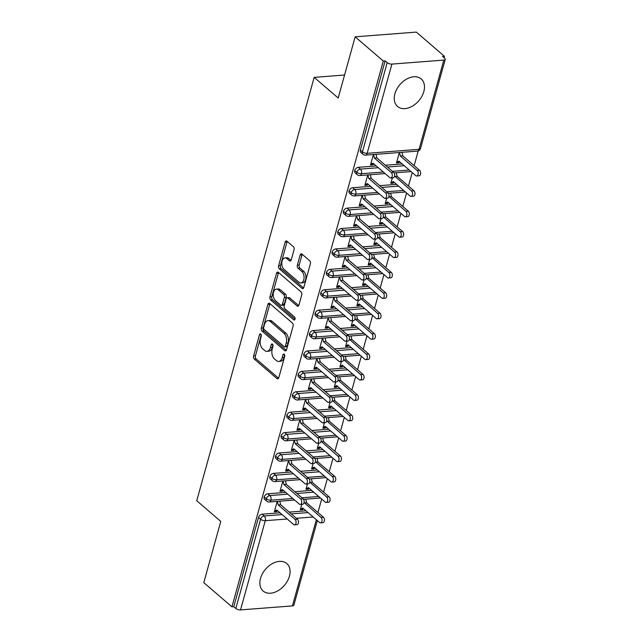 <?xml version="1.0" encoding="UTF-8"?>
<svg xmlns="http://www.w3.org/2000/svg" width="642" height="642" viewBox="0 0 642 642"><rect width="100%" height="100%" fill="white"/><g stroke="black" fill="none" stroke-linecap="round" stroke-linejoin="round"><path stroke-width="0.96" d="M260.756 334.041A1.597 0.963 -94.4 0 0 260.251 333.848A1.597 0.963 -94.4 0 0 259.488 334.683L253.59 355.965A2.279 1.372 -94.4 0 0 254.288 359.055L276.983 378.579A2.279 1.372 -94.4 0 0 277.713 378.852A2.279 1.372 -94.4 0 0 278.797 377.665L284.695 356.382A1.597 0.963 -94.4 0 0 284.205 354.224A1.597 0.963 -94.4 0 0 283.692 354.031A1.597 0.963 -94.4 0 0 282.929 354.865L282.167 357.618A7.303 4.382 -94.4 0 1 278.7 361.43A7.303 4.382 -94.4 0 1 276.357 360.555L274.471 358.926A7.303 4.382 -94.4 0 1 272.208 349.047L272.978 346.295A1.597 0.963 -94.4 0 0 272.481 344.136A1.597 0.963 -94.4 0 0 271.967 343.943A1.597 0.963 -94.4 0 0 271.213 344.778L270.442 347.531A7.303 4.382 -94.4 0 1 266.976 351.334A7.303 4.382 -94.4 0 1 264.632 350.468L262.747 348.839A7.303 4.382 -94.4 0 1 260.492 338.96L261.254 336.207A1.597 0.963 -94.4 0 0 260.756 334.041M423.824 91.589A18.137 12.415 -49.3 0 1 412.188 106.267A18.137 12.415 -49.3 0 1 397.534 106.444A18.137 12.415 -49.3 0 1 394.902 93.82A18.137 12.415 -49.3 0 1 406.538 79.135A18.137 12.415 -49.3 0 1 421.2 78.958A18.137 12.415 -49.3 0 1 423.824 91.589M289.438 576.179A18.137 12.415 -49.3 0 1 277.801 590.857A18.137 12.415 -49.3 0 1 263.148 591.033A18.137 12.415 -49.3 0 1 260.516 578.41A18.137 12.415 -49.3 0 1 272.152 563.724A18.137 12.415 -49.3 0 1 286.805 563.548A18.137 12.415 -49.3 0 1 289.438 576.179M294.052 249.754A2.279 1.372 -94.4 0 0 293.346 246.664L286.974 241.191A2.279 1.372 -94.4 0 0 286.244 240.919A2.279 1.372 -94.4 0 0 285.16 242.106L278.612 265.74A2.279 1.372 -94.4 0 0 279.31 268.829L302.005 288.362A2.279 1.372 -94.4 0 0 302.735 288.627A2.279 1.372 -94.4 0 0 303.818 287.439L310.375 263.806A2.279 1.372 -94.4 0 0 309.669 260.716L301.981 254.104A2.279 1.372 -94.4 0 0 301.25 253.831A2.279 1.372 -94.4 0 0 300.159 255.018L297.358 265.13A2.279 1.372 -94.4 0 0 298.065 268.22L301.876 271.502A6.107 3.667 -94.4 0 1 304.035 278.219A6.107 3.667 -94.4 0 1 300.857 282.945A6.107 3.667 -94.4 0 1 298.907 282.215L283.965 269.359A6.107 3.667 -94.4 0 1 281.806 262.642A6.107 3.667 -94.4 0 1 284.984 257.915A6.107 3.667 -94.4 0 1 286.942 258.646L289.43 260.788A2.279 1.372 -94.4 0 0 290.16 261.061A2.279 1.372 -94.4 0 0 291.243 259.874L294.052 249.754M231.922 606.834L383.282 61.03L355.162 36.819L338.19 98.033L314.171 77.361L196.757 500.736L220.776 521.408L203.795 582.623L231.922 606.834L233.776 606.69L235.831 608.456L260.572 519.242L258.517 517.468L233.776 606.69M269.704 303.473A2.279 1.372 -94.4 0 0 268.974 303.201A2.279 1.372 -94.4 0 0 267.891 304.396L261.334 328.022A2.279 1.372 -94.4 0 0 262.04 331.112L284.727 350.644A2.279 1.372 -94.4 0 0 285.457 350.917A2.279 1.372 -94.4 0 0 286.541 349.73L293.097 326.096A2.279 1.372 -94.4 0 0 292.391 323.006L269.704 303.473M269.969 296.885L276.525 273.251A2.279 1.372 -94.4 0 1 277.609 272.056A2.279 1.372 -94.4 0 1 278.339 272.328L301.026 291.861A2.279 1.372 -94.4 0 1 301.732 294.951L298.931 305.062A2.279 1.372 -94.4 0 1 297.848 306.258A2.279 1.372 -94.4 0 1 297.118 305.985L287.913 298.065A2.279 1.372 -94.4 0 0 287.183 297.792A2.279 1.372 -94.4 0 0 286.099 298.979L284.237 305.688A2.279 1.372 -94.4 0 0 284.944 308.778L294.517 317.02A1.597 0.963 -94.4 0 1 295.087 318.777A1.597 0.963 -94.4 0 1 294.253 320.021A1.597 0.963 -94.4 0 1 293.739 319.828L270.675 299.966A2.279 1.372 -94.4 0 1 269.969 296.885L271.823 296.74L278.379 273.107L276.525 273.251M344.569 75.01L314.171 77.361M317.341 520.574L293.875 605.173A3.491 1.445 -164.5 0 1 292.439 605.896L240.533 609.9A3.491 1.445 -164.5 0 1 235.831 608.456M383.282 61.03L385.136 60.886L387.19 62.651A3.491 1.445 15.5 0 0 391.901 64.096L443.807 60.091A3.491 1.445 15.5 0 0 445.243 59.369A3.491 1.445 15.5 0 0 444.657 58.221L442.603 56.456L444.457 56.311L444.071 57.716M355.162 36.819L416.337 32.1L444.457 56.311M418.207 150.974L414.138 165.652M412.212 172.578L408.481 186.052M406.555 192.977L402.823 206.459M400.897 213.385L397.157 226.859M395.239 233.784L391.5 247.266M389.582 254.192L385.842 267.674M383.924 274.599L380.184 288.073M378.266 294.999L374.527 308.481M372.609 315.407L368.869 328.881M366.951 335.806L363.212 349.288M361.286 356.214L357.554 369.688M355.628 376.613L351.896 390.095M349.97 397.021L346.239 410.495M344.313 417.42L340.573 430.902M338.655 437.828L334.915 451.302M332.997 458.228L329.258 471.709M327.34 478.635L323.6 492.109M321.682 499.035L317.942 512.517M301.796 504.331L300.279 509.804L302.687 509.62L302.053 509.074M276.1 511.072L276.734 511.626L274.327 511.81L277.216 501.386M276.734 511.626L277.569 510.679M302.687 509.62L303.514 508.681M385.136 60.886L360.395 150.1L362.449 151.873L387.19 62.651M391.901 64.096L367.16 153.31A3.491 1.445 15.5 0 1 362.449 151.873A3.491 2.391 -49.3 0 0 362.955 154.297L360.9 152.531A3.491 2.391 -49.3 0 1 360.395 150.1M258.517 517.468A3.491 2.391 -49.3 0 1 262.145 514.194L280.048 512.814M289.197 512.107L306.001 510.815M354.737 170.507L356.792 172.273A3.491 2.391 -49.3 0 0 357.297 174.704L355.243 172.931A3.491 2.391 -49.3 0 1 354.737 170.507A3.491 2.391 -49.3 0 1 358.34 167.329L376.244 165.949M385.385 165.243L402.197 163.951M399.364 152.523L396.475 162.94L398.883 162.755L399.709 161.816M373.411 154.521L370.522 164.946L372.93 164.761L373.756 163.814M349.079 190.907L351.134 192.68A3.491 2.391 -49.3 0 0 351.639 195.104L349.585 193.338A3.491 2.391 -49.3 0 1 349.079 190.907A3.491 2.391 -49.3 0 1 352.683 187.737L370.586 186.357M379.727 185.65L396.539 184.35M392.334 177.874L390.817 183.347L393.225 183.163L394.052 182.216M367.754 174.929L364.865 185.345L367.272 185.161L368.099 184.214M343.422 211.314L345.476 213.08A3.491 2.391 -49.3 0 0 345.982 215.511L343.927 213.738A3.491 2.391 -49.3 0 1 343.422 211.314A3.491 2.391 -49.3 0 1 347.025 208.136L364.921 206.756M374.069 206.05L390.874 204.758M386.677 198.274L385.16 203.747L387.567 203.562L388.394 202.623M362.096 195.328L359.207 205.753L361.615 205.568L362.441 204.621M337.764 231.714L339.819 233.487A3.491 2.391 -49.3 0 0 340.324 235.911L338.27 234.145A3.491 2.391 -49.3 0 1 337.764 231.714A3.491 2.391 -49.3 0 1 341.359 228.544L359.263 227.164M368.412 226.457L385.216 225.157M381.019 218.681L379.502 224.154L381.91 223.97L382.736 223.023M356.438 215.736L353.549 226.153L355.957 225.968L356.783 225.029M332.107 252.121L334.161 253.887A3.491 2.391 -49.3 0 0 334.667 256.318L332.612 254.545A3.491 2.391 -49.3 0 1 332.107 252.121A3.491 2.391 -49.3 0 1 335.702 248.944L353.606 247.563M362.754 246.857L379.558 245.565M375.361 239.081L373.837 244.562L376.252 244.369L377.079 243.43M350.781 236.136L347.884 246.56L350.299 246.376L351.126 245.429M326.449 272.521L328.503 274.295A3.491 2.391 -49.3 0 0 329.009 276.718L326.955 274.953A3.491 2.391 -49.3 0 1 326.449 272.521A3.491 2.391 -49.3 0 1 330.044 269.351L347.948 267.971M357.096 267.265L373.901 265.965M369.704 259.488L368.179 264.961L370.594 264.777L371.421 263.83M345.123 256.543L342.226 266.96L344.642 266.775L345.468 265.836M320.791 292.929L322.846 294.694A3.491 2.391 -49.3 0 0 323.351 297.126L321.297 295.36A3.491 2.391 -49.3 0 1 320.791 292.929A3.491 2.391 -49.3 0 1 324.387 289.751L342.29 288.37M351.439 287.672L368.243 286.372M364.038 279.888L362.521 285.369L364.937 285.176L365.763 284.237M339.457 276.943L336.568 287.367L338.984 287.183L339.811 286.236M315.126 313.328L317.18 315.102A3.491 2.391 -49.3 0 0 317.686 317.525L315.631 315.76A3.491 2.391 -49.3 0 1 315.126 313.328A3.491 2.391 -49.3 0 1 318.729 310.158L336.633 308.778M345.781 308.072L362.586 306.78M358.38 300.296L356.864 305.769L359.271 305.584L360.106 304.637M333.8 297.35L330.911 307.775L333.318 307.582L334.153 306.643M309.468 333.736L311.522 335.501A3.491 2.391 -49.3 0 0 312.028 337.933L309.974 336.167A3.491 2.391 -49.3 0 1 309.468 333.736A3.491 2.391 -49.3 0 1 313.071 330.566L330.975 329.185M340.124 328.479L356.928 327.179M352.723 320.695L351.206 326.176L353.614 325.992L354.44 325.045M328.142 317.75L325.253 328.174L327.661 327.99L328.487 327.043M303.81 354.135L305.865 355.909A3.491 2.391 -49.3 0 0 306.37 358.34L304.316 356.567A3.491 2.391 -49.3 0 1 303.81 354.135A3.491 2.391 -49.3 0 1 307.414 350.965L325.317 349.585M334.458 348.879L351.27 347.587M347.065 341.103L345.548 346.576L347.956 346.391L348.783 345.444M322.485 338.157L319.596 348.582L322.003 348.389L322.83 347.45M298.153 374.543L300.207 376.308A3.491 2.391 -49.3 0 0 300.713 378.74L298.658 376.974A3.491 2.391 -49.3 0 1 298.153 374.543A3.491 2.391 -49.3 0 1 301.756 371.373L319.66 369.993M328.8 369.286L345.613 367.986M341.408 361.502L339.891 366.983L342.298 366.799L343.125 365.852M316.827 358.557L313.938 368.981L316.346 368.797L317.172 367.85M292.495 394.95L294.55 396.716A3.491 2.391 -49.3 0 0 295.055 399.147L293.001 397.374A3.491 2.391 -49.3 0 1 292.495 394.95A3.491 2.391 -49.3 0 1 296.098 391.772L313.994 390.392M323.143 389.686L339.947 388.394M335.75 381.91L334.233 387.383L336.641 387.198L337.467 386.251M311.169 378.965L308.28 389.389L310.688 389.204L311.514 388.258M286.838 415.35L288.892 417.115A3.491 2.391 -49.3 0 0 289.398 419.547L287.343 417.781A3.491 2.391 -49.3 0 1 286.838 415.35A3.491 2.391 -49.3 0 1 290.433 412.18L308.337 410.8M317.485 410.094L334.289 408.793M330.092 402.309L328.576 407.79L330.983 407.606L331.81 406.659M305.512 399.364L302.623 409.789L305.03 409.604L305.857 408.657M281.18 435.757L283.234 437.523A3.491 2.391 -49.3 0 0 283.74 439.955L281.686 438.181A3.491 2.391 -49.3 0 1 281.18 435.757A3.491 2.391 -49.3 0 1 284.775 432.58L302.679 431.199M311.827 430.493L328.632 429.201M324.435 422.717L322.91 428.19L325.325 428.005L326.152 427.058M299.854 419.772L296.957 430.196L299.373 430.012L300.199 429.065M275.522 456.157L277.577 457.931A3.491 2.391 -49.3 0 0 278.082 460.354L276.028 458.589A3.491 2.391 -49.3 0 1 275.522 456.157A3.491 2.391 -49.3 0 1 279.118 452.987L297.021 451.607M306.17 450.901L322.974 449.601M318.777 443.124L317.252 448.597L319.668 448.413L320.494 447.466M294.197 440.179L291.299 450.596L293.715 450.411L294.542 449.464M269.865 476.565L271.919 478.33A3.491 2.391 -49.3 0 0 272.425 480.762L270.37 478.988A3.491 2.391 -49.3 0 1 269.865 476.565A3.491 2.391 -49.3 0 1 273.46 473.387L291.364 472.006M300.512 471.3L317.317 470.008M313.119 463.524L311.595 468.997L314.01 468.812L314.837 467.874M288.531 460.579L285.642 471.003L288.057 470.819L288.884 469.872M264.199 496.964L266.253 498.738A3.491 2.391 -49.3 0 0 266.759 501.161L264.705 499.396A3.491 2.391 -49.3 0 1 264.199 496.964A3.491 2.391 -49.3 0 1 267.802 493.794L285.706 492.414M294.855 491.708L311.659 490.408M307.454 483.932L305.937 489.405L308.345 489.22L309.179 488.273M282.873 480.986L279.984 491.403L282.392 491.218L283.226 490.271M267.802 493.794L269.857 495.56A3.491 2.391 -49.3 0 0 266.253 498.738A3.491 1.445 15.5 0 0 270.964 500.182L292.776 498.497M301.917 497.791L318.729 496.499M308.345 489.22L307.711 488.666M282.392 491.218L281.758 490.673M314.01 468.812L313.368 468.267M288.057 470.819L287.415 470.265M319.668 448.413L319.026 447.859M293.715 450.411L293.073 449.865M325.325 428.005L324.683 427.46M299.373 430.012L298.731 429.458M330.983 407.606L330.341 407.052M305.03 409.604L304.388 409.058M336.641 387.198L335.999 386.653M310.688 389.204L310.046 388.651M342.298 366.799L341.664 366.245M316.346 368.797L315.712 368.243M347.956 346.391L347.322 345.845M322.003 348.389L321.369 347.844M353.614 325.992L352.98 325.438M327.661 327.99L327.027 327.436M359.271 305.584L358.637 305.03M333.318 307.582L332.684 307.036M364.937 285.176L364.295 284.631M338.984 287.183L338.342 286.629M370.594 264.777L369.952 264.223M344.642 266.775L344 266.229M376.252 244.369L375.61 243.824M350.299 246.376L349.657 245.822M381.91 223.97L381.268 223.416M355.957 225.968L355.315 225.422M387.567 203.562L386.925 203.016M361.615 205.568L360.973 205.015M393.225 183.163L392.583 182.609M367.272 185.161L366.63 184.615M398.883 162.755L398.249 162.209M372.93 164.761L372.296 164.208M273.46 473.387L275.514 475.16A3.491 2.391 -49.3 0 0 271.919 478.33A3.491 1.445 15.5 0 0 276.622 479.775L298.434 478.089M307.574 477.383L324.387 476.091M279.118 452.987L281.172 454.753A3.491 2.391 -49.3 0 0 277.577 457.931A3.491 1.445 15.5 0 0 282.279 459.367L304.091 457.69M313.24 456.984L330.044 455.684M284.775 432.58L286.83 434.353A3.491 2.391 -49.3 0 0 283.234 437.523A3.491 1.445 15.5 0 0 287.937 438.967L309.749 437.282M318.897 436.576L335.702 435.284M290.433 412.18L292.487 413.946A3.491 2.391 -49.3 0 0 288.892 417.115A3.491 1.445 15.5 0 0 293.595 418.56L315.407 416.883M324.555 416.177L341.359 414.876M296.098 391.772L298.153 393.546A3.491 2.391 -49.3 0 0 294.55 396.716A3.491 1.445 15.5 0 0 299.26 398.16L321.064 396.475M330.213 395.769L347.017 394.477M301.756 371.373L303.81 373.138A3.491 2.391 -49.3 0 0 300.207 376.308A3.491 1.445 15.5 0 0 304.918 377.753L326.722 376.076M335.87 375.369L352.675 374.069M307.414 350.965L309.468 352.739A3.491 2.391 -49.3 0 0 305.865 355.909A3.491 1.445 15.5 0 0 310.576 357.353L332.379 355.668M341.528 354.962L358.332 353.67M313.071 330.566L315.126 332.331A3.491 2.391 -49.3 0 0 311.522 335.501A3.491 1.445 15.5 0 0 316.233 336.946L338.037 335.268M347.186 334.562L363.99 333.262M318.729 310.158L320.783 311.924A3.491 2.391 -49.3 0 0 317.18 315.102A3.491 1.445 15.5 0 0 321.891 316.546L343.703 314.861M352.843 314.155L369.656 312.863M324.387 289.751L326.441 291.524A3.491 2.391 -49.3 0 0 322.846 294.694A3.491 1.445 15.5 0 0 327.548 296.139L349.36 294.461M358.501 293.755L375.313 292.455M330.044 269.351L332.099 271.117A3.491 2.391 -49.3 0 0 328.503 274.295A3.491 1.445 15.5 0 0 333.206 275.739L355.018 274.054M364.166 273.348L380.971 272.056M335.702 248.944L337.756 250.717A3.491 2.391 -49.3 0 0 334.161 253.887A3.491 1.445 15.5 0 0 338.864 255.331L360.676 253.654M369.824 252.948L386.628 251.648M341.359 228.544L343.414 230.309A3.491 2.391 -49.3 0 0 339.819 233.487A3.491 1.445 15.5 0 0 344.521 234.932L366.333 233.247M375.482 232.54L392.286 231.248M347.025 208.136L349.079 209.91A3.491 2.391 -49.3 0 0 345.476 213.08A3.491 1.445 15.5 0 0 350.187 214.524L371.991 212.839M381.139 212.141L397.944 210.841M352.683 187.737L354.737 189.502A3.491 2.391 -49.3 0 0 351.134 192.68A3.491 1.445 15.5 0 0 355.845 194.125L377.648 192.44M386.797 191.733L403.601 190.441M358.34 167.329L360.395 169.103A3.491 2.391 -49.3 0 0 356.792 172.273A3.491 1.445 15.5 0 0 361.502 173.717L383.306 172.032M392.455 171.326L409.259 170.034M266.976 351.334L268.829 351.198A7.303 4.382 -94.4 0 0 272.296 347.386L270.442 347.531M272.97 344.987L272.296 347.386M278.7 361.43L280.554 361.286A7.303 4.382 -94.4 0 0 284.021 357.482L282.167 357.618M284.687 355.074L284.021 357.482M261.246 334.891L255.444 355.82A2.279 1.372 -94.4 0 0 256.142 358.91L278.572 378.218M269.969 303.698A2.279 1.372 -94.4 0 0 269.744 304.252L263.188 327.885A2.279 1.372 -94.4 0 0 263.894 330.967L286.324 350.275M263.71 327.34A1.597 0.963 -94.4 0 0 264.207 329.507L284.117 346.648A1.597 0.963 -94.4 0 0 284.631 346.84A1.597 0.963 -94.4 0 0 285.393 346.006L286.196 343.101A7.303 4.382 -94.4 0 0 283.941 333.222L270.33 321.498A7.303 4.382 -94.4 0 0 267.987 320.631A7.303 4.382 -94.4 0 0 264.512 324.435L263.71 327.34M284.631 346.84L286.484 346.696A1.597 0.963 -94.4 0 0 287.247 345.861L285.393 346.006M267.987 320.631L269.841 320.486A7.303 4.382 -94.4 0 1 272.184 321.361L285.794 333.078A7.303 4.382 -94.4 0 1 288.049 342.956L287.247 345.861M278.604 272.553A2.279 1.372 -94.4 0 0 278.379 273.107M298.707 305.616L289.767 297.92A2.279 1.372 -94.4 0 0 289.036 297.647L287.183 297.792M295.015 319.186L272.529 299.83L270.675 299.966M278.363 289.839A6.107 3.667 -94.4 0 0 276.413 289.117A6.107 3.667 -94.4 0 0 273.235 293.835A6.107 3.667 -94.4 0 0 275.394 300.56L280.658 305.086A2.279 1.372 -94.4 0 0 281.389 305.359A2.279 1.372 -94.4 0 0 282.472 304.172L284.334 297.463A2.279 1.372 -94.4 0 0 283.628 294.373L278.363 289.839L280.217 289.702A6.107 3.667 -94.4 0 0 278.267 288.972L276.413 289.117M281.389 305.359L283.242 305.215A2.279 1.372 -94.4 0 0 284.326 304.027L282.472 304.172M280.217 289.702L285.481 294.229A2.279 1.372 -94.4 0 1 286.188 297.318L284.326 304.027M271.823 296.74A2.279 1.372 -94.4 0 0 272.529 299.83M284.984 257.915L286.838 257.771A6.107 3.667 -94.4 0 1 288.796 258.501L291.019 260.419M300.857 282.945L302.711 282.801A6.107 3.667 -94.4 0 0 305.889 278.074A6.107 3.667 -94.4 0 0 303.73 271.357L301.876 271.502M302.238 254.328A2.279 1.372 -94.4 0 0 302.013 254.874L299.212 264.994A2.279 1.372 -94.4 0 0 299.918 268.075L303.73 271.357M287.239 241.416A2.279 1.372 -94.4 0 0 287.014 241.962L280.466 265.595A2.279 1.372 -94.4 0 0 281.164 268.685L303.594 287.993M321 517.412L323.407 517.219A2.905 1.741 85.6 0 1 324.435 520.421A2.905 1.741 85.6 0 1 322.926 522.668L320.518 522.853A2.905 1.741 -94.4 0 0 322.027 520.606A2.905 1.741 -94.4 0 0 321 517.412L304.075 502.485M302.863 509.01L300.448 509.194L302.759 508.031L319.588 522.508A2.905 1.741 -94.4 0 0 320.518 522.853M323.407 517.219L306.587 502.742L305.777 499.187M306.587 502.742L304.18 502.927M276.911 511.008L274.495 511.201L276.806 510.029L293.635 524.514A2.905 1.741 -94.4 0 0 294.566 524.859A2.905 1.741 -94.4 0 0 296.074 522.604A2.905 1.741 -94.4 0 0 295.047 519.41L297.455 519.226A2.905 1.741 85.6 0 1 298.482 522.419A2.905 1.741 85.6 0 1 296.973 524.674L294.566 524.859M279.824 501.185L280.634 504.74L297.455 519.226M277.408 501.37L278.227 504.925L295.047 519.41M278.227 504.925L280.634 504.74M326.658 497.004L329.065 496.82A2.905 1.741 85.6 0 1 330.092 500.014A2.905 1.741 85.6 0 1 328.584 502.269L326.176 502.453A2.905 1.741 -94.4 0 0 327.685 500.198A2.905 1.741 -94.4 0 0 326.658 497.004L309.733 482.078M308.521 488.602L306.106 488.795L308.417 487.623L325.245 502.108A2.905 1.741 -94.4 0 0 326.176 502.453M329.065 496.82L312.245 482.335L311.434 478.78M312.245 482.335L309.837 482.519M332.315 476.597L334.723 476.412A2.905 1.741 85.6 0 1 335.758 479.614A2.905 1.741 85.6 0 1 334.241 481.861L331.834 482.046A2.905 1.741 -94.4 0 0 333.342 479.799A2.905 1.741 -94.4 0 0 332.315 476.597L315.391 461.678M314.179 468.203L311.763 468.387L314.082 467.224L330.903 481.701A2.905 1.741 -94.4 0 0 331.834 482.046M334.723 476.412L317.902 461.935L317.092 458.38M317.902 461.935L315.495 462.12M337.973 456.197L340.388 456.013A2.905 1.741 85.6 0 1 341.416 459.207A2.905 1.741 85.6 0 1 339.899 461.462L337.491 461.646A2.905 1.741 -94.4 0 0 339 459.391A2.905 1.741 -94.4 0 0 337.973 456.197L321.048 441.271M319.836 447.795L317.429 447.988L319.74 446.816L336.56 461.301A2.905 1.741 -94.4 0 0 337.491 461.646M340.388 456.013L323.56 441.527L322.749 437.972M323.56 441.527L321.152 441.712M343.63 435.79L346.046 435.605A2.905 1.741 85.6 0 1 347.073 438.807A2.905 1.741 85.6 0 1 345.557 441.054L343.149 441.239A2.905 1.741 -94.4 0 0 344.666 438.992A2.905 1.741 -94.4 0 0 343.63 435.79L326.714 420.871M325.494 427.395L323.087 427.58L325.398 426.408L342.218 440.893A2.905 1.741 -94.4 0 0 343.149 441.239M346.046 435.605L329.218 421.128L328.407 417.573M329.218 421.128L326.81 421.312M282.568 490.608L280.153 490.793L282.464 489.621L299.292 504.106A2.905 1.741 -94.4 0 0 300.223 504.452A2.905 1.741 -94.4 0 0 301.732 502.204A2.905 1.741 -94.4 0 0 300.705 499.003L303.112 498.818A2.905 1.741 85.6 0 1 304.139 502.02A2.905 1.741 85.6 0 1 302.631 504.267L300.223 504.452M285.481 480.786L286.292 484.341L303.112 498.818M283.074 480.97L283.884 484.525L300.705 499.003M283.884 484.525L286.292 484.341M288.226 470.201L285.81 470.393L288.13 469.222L304.95 483.699A2.905 1.741 -94.4 0 0 305.881 484.052A2.905 1.741 -94.4 0 0 307.39 481.797A2.905 1.741 -94.4 0 0 306.362 478.603L308.77 478.418A2.905 1.741 85.6 0 1 309.805 481.612A2.905 1.741 85.6 0 1 308.288 483.867L305.881 484.052M291.139 460.378L291.95 463.933L308.77 478.418M288.731 460.563L289.542 464.118L306.362 478.603M289.542 464.118L291.95 463.933M293.884 449.801L291.476 449.986L293.787 448.814L310.608 463.299A2.905 1.741 -94.4 0 0 311.539 463.644A2.905 1.741 -94.4 0 0 313.047 461.397A2.905 1.741 -94.4 0 0 312.02 458.195L314.436 458.011A2.905 1.741 85.6 0 1 315.463 461.213A2.905 1.741 85.6 0 1 313.946 463.46L311.539 463.644M296.797 439.979L297.607 443.534L314.436 458.011M294.389 440.163L295.2 443.718L312.02 458.195M295.2 443.718L297.607 443.534M299.541 429.394L297.134 429.578L299.445 428.415L316.265 442.892A2.905 1.741 -94.4 0 0 317.196 443.245A2.905 1.741 -94.4 0 0 318.713 440.99A2.905 1.741 -94.4 0 0 317.678 437.796L320.093 437.611A2.905 1.741 85.6 0 1 321.12 440.805A2.905 1.741 85.6 0 1 319.604 443.06L317.196 443.245M302.454 419.571L303.265 423.126L320.093 437.611M300.047 419.756L300.857 423.311L317.678 437.796M300.857 423.311L303.265 423.126M349.288 415.39L351.704 415.205A2.905 1.741 85.6 0 1 352.731 418.399A2.905 1.741 85.6 0 1 351.214 420.654L348.807 420.839A2.905 1.741 -94.4 0 0 350.323 418.584A2.905 1.741 -94.4 0 0 349.288 415.39L332.371 400.464M331.152 406.988L328.744 407.18L331.055 406.009L347.876 420.486A2.905 1.741 -94.4 0 0 348.807 420.839M351.704 415.205L334.875 400.72L334.065 397.165M334.875 400.72L332.468 400.905M305.199 408.994L302.791 409.179L305.102 408.007L321.923 422.492A2.905 1.741 -94.4 0 0 322.854 422.837A2.905 1.741 -94.4 0 0 324.37 420.59A2.905 1.741 -94.4 0 0 323.335 417.388L325.751 417.204A2.905 1.741 85.6 0 1 326.778 420.406A2.905 1.741 85.6 0 1 325.261 422.653L322.854 422.837M308.112 399.163L308.922 402.727L325.751 417.204M305.704 399.356L306.515 402.911L323.335 417.388M306.515 402.911L308.922 402.727M354.954 394.982L357.361 394.798A2.905 1.741 85.6 0 1 358.388 398A2.905 1.741 85.6 0 1 356.88 400.247L354.464 400.431A2.905 1.741 -94.4 0 0 355.981 398.184A2.905 1.741 -94.4 0 0 354.954 394.982L338.029 380.064M336.809 386.588L334.402 386.773L336.713 385.601L353.533 400.086A2.905 1.741 -94.4 0 0 354.464 400.431M357.361 394.798L340.541 380.321L339.722 376.766M340.541 380.321L338.125 380.505M360.611 374.583L363.019 374.398A2.905 1.741 85.6 0 1 364.046 377.592A2.905 1.741 85.6 0 1 362.537 379.847L360.122 380.032A2.905 1.741 -94.4 0 0 361.639 377.777A2.905 1.741 -94.4 0 0 360.611 374.583L343.687 359.656M342.467 366.181L340.059 366.365L342.371 365.202L359.191 379.679A2.905 1.741 -94.4 0 0 360.122 380.032M363.019 374.398L346.198 359.913L345.388 356.358M346.198 359.913L343.783 360.098M366.269 354.175L368.677 353.991A2.905 1.741 85.6 0 1 369.704 357.193A2.905 1.741 85.6 0 1 368.195 359.44L365.779 359.624A2.905 1.741 -94.4 0 0 367.296 357.377A2.905 1.741 -94.4 0 0 366.269 354.175L349.344 339.257M348.125 345.781L345.717 345.966L348.028 344.794L364.849 359.279A2.905 1.741 -94.4 0 0 365.779 359.624M368.677 353.991L351.856 339.514L351.046 335.951M351.856 339.514L349.449 339.698M310.856 388.587L308.449 388.771L310.76 387.608L327.58 402.085A2.905 1.741 -94.4 0 0 328.511 402.438A2.905 1.741 -94.4 0 0 330.028 400.183A2.905 1.741 -94.4 0 0 329.001 396.989L331.408 396.804A2.905 1.741 85.6 0 1 332.436 399.998A2.905 1.741 85.6 0 1 330.927 402.245L328.511 402.438M313.769 378.764L314.588 382.319L331.408 396.804M311.362 378.949L312.173 382.504L329.001 396.989M312.173 382.504L314.588 382.319M316.514 368.187L314.107 368.372L316.418 367.2L333.238 381.685A2.905 1.741 -94.4 0 0 334.169 382.03A2.905 1.741 -94.4 0 0 335.686 379.783A2.905 1.741 -94.4 0 0 334.659 376.581L337.066 376.397A2.905 1.741 85.6 0 1 338.093 379.599A2.905 1.741 85.6 0 1 336.585 381.846L334.169 382.03M319.435 358.356L320.246 361.911L337.066 376.397M317.02 358.549L317.83 362.104L334.659 376.581M317.83 362.104L320.246 361.911M322.172 347.779L319.764 347.964L322.075 346.8L338.896 361.277A2.905 1.741 -94.4 0 0 339.827 361.631A2.905 1.741 -94.4 0 0 341.343 359.376A2.905 1.741 -94.4 0 0 340.316 356.182L342.724 355.989A2.905 1.741 85.6 0 1 343.751 359.191A2.905 1.741 85.6 0 1 342.242 361.438L339.827 361.631M325.093 337.957L325.903 341.512L342.724 355.989M322.677 338.141L323.496 341.696L340.316 356.182M323.496 341.696L325.903 341.512M371.927 333.776L374.334 333.591A2.905 1.741 85.6 0 1 375.361 336.785A2.905 1.741 85.6 0 1 373.853 339.032L371.445 339.225A2.905 1.741 -94.4 0 0 372.954 336.97A2.905 1.741 -94.4 0 0 371.927 333.776L355.002 318.849M353.782 325.374L351.375 325.558L353.686 324.395L370.514 338.872A2.905 1.741 -94.4 0 0 371.445 339.225M374.334 333.591L357.514 319.106L356.703 315.551M357.514 319.106L355.106 319.291M327.829 327.38L325.422 327.564L327.733 326.393L344.561 340.878A2.905 1.741 -94.4 0 0 345.492 341.223A2.905 1.741 -94.4 0 0 347.001 338.976A2.905 1.741 -94.4 0 0 345.974 335.774L348.381 335.589A2.905 1.741 85.6 0 1 349.409 338.783A2.905 1.741 85.6 0 1 347.9 341.038L345.492 341.223M330.75 317.549L331.561 321.104L348.381 335.589M328.335 317.734L329.153 321.297L345.974 335.774M329.153 321.297L331.561 321.104M377.584 313.368L379.992 313.184A2.905 1.741 85.6 0 1 381.019 316.386A2.905 1.741 85.6 0 1 379.51 318.633L377.103 318.817A2.905 1.741 -94.4 0 0 378.611 316.57A2.905 1.741 -94.4 0 0 377.584 313.368L360.66 298.45M359.448 304.974L357.032 305.159L359.343 303.987L376.172 318.472A2.905 1.741 -94.4 0 0 377.103 318.817M379.992 313.184L363.171 298.699L362.361 295.143M363.171 298.699L360.764 298.891M333.495 306.972L331.079 307.157L333.391 305.993L350.219 320.47A2.905 1.741 -94.4 0 0 351.15 320.815A2.905 1.741 -94.4 0 0 352.659 318.568A2.905 1.741 -94.4 0 0 351.631 315.374L354.039 315.182A2.905 1.741 85.6 0 1 355.066 318.384A2.905 1.741 85.6 0 1 353.557 320.631L351.15 320.815M336.408 297.15L337.219 300.705L354.039 315.182M334 297.334L334.811 300.889L351.631 315.374M334.811 300.889L337.219 300.705M383.242 292.969L385.649 292.776A2.905 1.741 85.6 0 1 386.685 295.978A2.905 1.741 85.6 0 1 385.168 298.225L382.76 298.418A2.905 1.741 -94.4 0 0 384.269 296.163A2.905 1.741 -94.4 0 0 383.242 292.969L366.317 278.042M365.105 284.567L362.69 284.751L365.009 283.587L381.829 298.065A2.905 1.741 -94.4 0 0 382.76 298.418M385.649 292.776L368.829 278.299L368.018 274.744M368.829 278.299L366.422 278.484M339.153 286.573L336.737 286.757L339.056 285.586L355.877 300.071A2.905 1.741 -94.4 0 0 356.808 300.416A2.905 1.741 -94.4 0 0 358.316 298.169A2.905 1.741 -94.4 0 0 357.289 294.967L359.697 294.782A2.905 1.741 85.6 0 1 360.732 297.976A2.905 1.741 85.6 0 1 359.215 300.231L356.808 300.416M342.066 276.742L342.876 280.297L359.697 294.782M339.658 276.927L340.469 280.482L357.289 294.967M340.469 280.482L342.876 280.297M388.9 272.561L391.307 272.377A2.905 1.741 85.6 0 1 392.342 275.57A2.905 1.741 85.6 0 1 390.826 277.825L388.418 278.01A2.905 1.741 -94.4 0 0 389.927 275.763A2.905 1.741 -94.4 0 0 388.9 272.561L371.975 257.643M370.763 264.167L368.347 264.352L370.667 263.18L387.487 277.665A2.905 1.741 -94.4 0 0 388.418 278.01M391.307 272.377L374.487 257.891L373.676 254.336M374.487 257.891L372.079 258.084M344.81 266.165L342.403 266.35L344.714 265.186L361.534 279.663A2.905 1.741 -94.4 0 0 362.465 280.008A2.905 1.741 -94.4 0 0 363.974 277.761A2.905 1.741 -94.4 0 0 362.947 274.567L365.354 274.375A2.905 1.741 85.6 0 1 366.389 277.577A2.905 1.741 85.6 0 1 364.873 279.824L362.465 280.008M347.723 256.343L348.534 259.898L365.354 274.375M345.316 256.527L346.126 260.082L362.947 274.567M346.126 260.082L348.534 259.898M394.557 252.162L396.973 251.969A2.905 1.741 85.6 0 1 398 255.171A2.905 1.741 85.6 0 1 396.483 257.418L394.076 257.603A2.905 1.741 -94.4 0 0 395.584 255.355A2.905 1.741 -94.4 0 0 394.557 252.162L377.64 237.235M376.421 243.759L374.013 243.944L376.324 242.78L393.145 257.257A2.905 1.741 -94.4 0 0 394.076 257.603M396.973 251.969L380.144 237.492L379.334 233.937M380.144 237.492L377.737 237.676M350.468 245.766L348.06 245.95L350.372 244.779L367.192 259.264A2.905 1.741 -94.4 0 0 368.123 259.609A2.905 1.741 -94.4 0 0 369.632 257.354A2.905 1.741 -94.4 0 0 368.604 254.16L371.02 253.975A2.905 1.741 85.6 0 1 372.047 257.169A2.905 1.741 85.6 0 1 370.53 259.424L368.123 259.609M353.381 235.935L354.191 239.49L371.02 253.975M350.973 236.12L351.784 239.675L368.604 254.16M351.784 239.675L354.191 239.49M400.215 231.754L402.63 231.569A2.905 1.741 85.6 0 1 403.657 234.763A2.905 1.741 85.6 0 1 402.141 237.018L399.733 237.203A2.905 1.741 -94.4 0 0 401.25 234.956A2.905 1.741 -94.4 0 0 400.215 231.754L383.298 216.835M382.078 223.36L379.671 223.544L381.982 222.373L398.802 236.858A2.905 1.741 -94.4 0 0 399.733 237.203M402.63 231.569L385.802 217.084L384.991 213.529M385.802 217.084L383.394 217.269M356.125 225.358L353.718 225.543L356.029 224.379L372.85 238.856A2.905 1.741 -94.4 0 0 373.78 239.201A2.905 1.741 -94.4 0 0 375.297 236.954A2.905 1.741 -94.4 0 0 374.262 233.752L376.677 233.568A2.905 1.741 85.6 0 1 377.705 236.77A2.905 1.741 85.6 0 1 376.188 239.017L373.78 239.201M359.038 215.535L359.849 219.091L376.677 233.568M356.631 215.72L357.442 219.275L374.262 233.752M357.442 219.275L359.849 219.091M405.872 211.346L408.288 211.162A2.905 1.741 85.6 0 1 409.315 214.364A2.905 1.741 85.6 0 1 407.798 216.611L405.391 216.795A2.905 1.741 -94.4 0 0 406.908 214.548A2.905 1.741 -94.4 0 0 405.872 211.346L388.956 196.428M387.736 202.952L385.328 203.137L387.64 201.973L404.46 216.45A2.905 1.741 -94.4 0 0 405.391 216.795M408.288 211.162L391.468 196.685L390.649 193.13M391.468 196.685L389.052 196.869M361.783 204.95L359.376 205.143L361.687 203.971L378.507 218.457A2.905 1.741 -94.4 0 0 379.438 218.802A2.905 1.741 -94.4 0 0 380.955 216.547A2.905 1.741 -94.4 0 0 379.92 213.353L382.335 213.168A2.905 1.741 85.6 0 1 383.362 216.362A2.905 1.741 85.6 0 1 381.854 218.617L379.438 218.802M364.696 195.128L365.515 198.683L382.335 213.168M362.289 195.312L363.099 198.868L379.92 213.353M363.099 198.868L365.515 198.683M411.538 190.947L413.946 190.762A2.905 1.741 85.6 0 1 414.973 193.956A2.905 1.741 85.6 0 1 413.464 196.211L411.049 196.396A2.905 1.741 -94.4 0 0 412.565 194.141A2.905 1.741 -94.4 0 0 411.538 190.947L394.613 176.02M393.394 182.545L390.986 182.737L393.297 181.566L410.118 196.051A2.905 1.741 -94.4 0 0 411.049 196.396M413.946 190.762L397.125 176.277L396.307 172.722M397.125 176.277L394.71 176.462M367.441 184.551L365.033 184.736L367.344 183.564L384.165 198.049A2.905 1.741 -94.4 0 0 385.096 198.394A2.905 1.741 -94.4 0 0 386.612 196.147A2.905 1.741 -94.4 0 0 385.585 192.945L387.993 192.76A2.905 1.741 85.6 0 1 389.02 195.962A2.905 1.741 85.6 0 1 387.511 198.209L385.096 198.394M370.362 174.728L371.172 178.283L387.993 192.76M367.946 174.913L368.757 178.468L385.585 192.945M368.757 178.468L371.172 178.283M417.196 170.539L419.603 170.355A2.905 1.741 85.6 0 1 420.63 173.557A2.905 1.741 85.6 0 1 419.122 175.804L416.706 175.988A2.905 1.741 -94.4 0 0 418.223 173.741A2.905 1.741 -94.4 0 0 417.196 170.539L400.367 156.062L399.557 152.507M399.051 162.145L396.644 162.33L398.955 161.158L415.775 175.643A2.905 1.741 -94.4 0 0 416.706 175.988M419.603 170.355L402.783 155.878L401.972 152.323M402.783 155.878L400.367 156.062M373.098 164.143L370.691 164.336L373.002 163.164L389.822 177.641A2.905 1.741 -94.4 0 0 390.753 177.995A2.905 1.741 -94.4 0 0 392.27 175.739A2.905 1.741 -94.4 0 0 391.243 172.546L393.65 172.361A2.905 1.741 85.6 0 1 394.678 175.555A2.905 1.741 85.6 0 1 393.169 177.81L390.753 177.995M376.019 154.321L376.83 157.876L393.65 172.361M373.604 154.505L374.414 158.06L391.243 172.546M374.414 158.06L376.83 157.876M261.125 334.554L259.488 334.683M284.567 354.737L282.929 354.865M272.85 344.65L271.213 344.778M292.439 605.896L316.337 519.715M313.176 516.987L296.371 518.287M287.223 518.993L265.274 520.686L240.533 609.9M262.145 514.194L264.199 515.967A3.491 2.095 -94.4 0 1 265.274 520.686A3.491 1.445 -164.5 0 1 260.572 519.242A3.491 2.391 -49.3 0 1 264.199 515.967L282.103 514.587M417.404 151.127A3.491 3.491 0 0 0 420.502 148.583A3.491 1.445 15.5 0 1 419.066 149.313A3.491 2.095 -94.4 0 1 417.404 151.127L365.499 155.131A3.491 2.095 -94.4 0 0 367.16 153.31L419.066 149.313L443.807 60.091M291.251 513.881L308.056 512.581M294.574 500.046L269.303 501.996A3.491 2.095 -94.4 0 0 270.964 500.182A3.491 2.095 -94.4 0 0 269.857 495.56L287.76 494.179M296.909 493.473L313.713 492.181M300.231 479.646L274.969 481.596A3.491 2.095 -94.4 0 0 276.622 479.775A3.491 2.095 -94.4 0 0 275.514 475.16L293.418 473.78M302.567 473.074L319.371 471.774M281.172 454.753L299.076 453.372M308.224 452.666L325.029 451.374M286.83 434.353L304.733 432.973M313.882 432.267L330.686 430.967M292.487 413.946L310.399 412.565M319.539 411.859L336.352 410.567M322.87 398.032L297.599 399.982A3.491 2.095 -94.4 0 0 299.26 398.16A3.491 2.095 -94.4 0 0 298.153 393.546L316.057 392.166M325.197 391.459L342.009 390.159M328.527 377.624L303.257 379.574A3.491 2.095 -94.4 0 0 304.918 377.753A3.491 2.095 -94.4 0 0 303.81 373.138L321.714 371.758M330.855 371.052L347.667 369.76M334.185 357.225L308.914 359.167A3.491 2.095 -94.4 0 0 310.576 357.353A3.491 2.095 -94.4 0 0 309.468 352.739L327.372 351.359M336.52 350.652L353.325 349.352M339.843 336.817L314.572 338.767A3.491 2.095 -94.4 0 0 316.233 336.946A3.491 2.095 -94.4 0 0 315.126 332.331L333.029 330.951M342.178 330.245L358.982 328.953M345.5 316.418L320.23 318.36A3.491 2.095 -94.4 0 0 321.891 316.546A3.491 2.095 -94.4 0 0 320.783 311.932L338.687 310.543M347.836 309.845L364.64 308.545M351.158 296.01L325.887 297.96A3.491 2.095 -94.4 0 0 327.548 296.139A3.491 2.095 -94.4 0 0 326.441 291.524L344.345 290.144M353.493 289.438L370.298 288.146M356.816 275.603L331.553 277.553A3.491 2.095 -94.4 0 0 333.206 275.739A3.491 2.095 -94.4 0 0 332.107 271.117L350.002 269.736M359.151 269.038L375.955 267.738M362.481 255.203L337.21 257.153A3.491 2.095 -94.4 0 0 338.864 255.331A3.491 2.095 -94.4 0 0 337.764 250.717L355.66 249.337M364.808 248.631L381.613 247.331M368.139 234.795L342.868 236.746A3.491 2.095 -94.4 0 0 344.521 234.932A3.491 2.095 -94.4 0 0 343.422 230.309L361.318 228.929M370.466 228.223L387.27 226.931M373.796 214.396L348.526 216.346A3.491 2.095 -94.4 0 0 350.187 214.524A3.491 2.095 -94.4 0 0 349.079 209.91L366.983 208.53M376.124 207.823L392.936 206.523M379.454 193.988L354.183 195.938A3.491 2.095 -94.4 0 0 355.845 194.125A3.491 2.095 -94.4 0 0 354.737 189.502L372.641 188.122M381.781 187.416L398.594 186.124M385.112 173.589L359.841 175.539A3.491 2.095 -94.4 0 0 361.502 173.717A3.491 2.095 -94.4 0 0 360.395 169.103L378.298 167.722M387.447 167.016L404.251 165.716M305.897 459.239L280.626 461.189A3.491 2.095 -94.4 0 0 282.279 459.367A3.491 2.095 -94.4 0 0 281.18 454.753M311.555 438.839L286.284 440.789A3.491 2.095 -94.4 0 0 287.937 438.967A3.491 2.095 -94.4 0 0 286.838 434.353M317.212 418.432L291.941 420.382A3.491 2.095 -94.4 0 0 293.595 418.56A3.491 2.095 -94.4 0 0 292.495 413.946M278.395 378.475L276.983 378.579M256.142 358.91L254.288 359.055M255.444 355.82L253.59 355.965M286.139 350.532L284.727 350.644M263.894 330.967L262.04 331.112M263.188 327.885L261.334 328.022M269.744 304.252L267.891 304.396M288.049 342.956L286.196 343.101M285.794 333.078L283.941 333.222M272.184 321.361L270.33 321.498M298.522 305.873L297.118 305.985M289.767 297.92L287.913 298.065M294.734 319.748L293.739 319.828M286.188 297.318L284.334 297.463M285.481 294.229L283.628 294.373M290.842 260.676L289.43 260.788M288.796 258.501L286.942 258.646M299.918 268.075L298.065 268.22M299.212 264.994L297.358 265.13M302.013 254.874L300.159 255.018M303.409 288.25L302.005 288.362M281.164 268.685L279.31 268.829M280.466 265.595L278.612 265.74M287.014 241.962L285.16 242.106M420.502 148.583L445.243 59.369M320.527 498.048L303.57 499.356M266.759 501.161A3.491 3.491 0 0 0 269.303 501.996M326.184 477.64L309.227 478.948M272.425 480.762A3.491 3.491 0 0 0 274.969 481.596M331.842 457.24L314.885 458.548M278.082 460.354A3.491 3.491 0 0 0 280.626 461.189M337.507 436.833L320.543 438.141M283.74 439.955A3.491 3.491 0 0 0 286.284 440.789M343.165 416.433L326.2 417.741M289.398 419.547A3.491 3.491 0 0 0 291.941 420.382M348.823 396.026L331.858 397.334M295.055 399.147A3.491 3.491 0 0 0 297.599 399.982M354.48 375.626L337.515 376.934M300.713 378.74A3.491 3.491 0 0 0 303.257 379.574M360.138 355.219L343.173 356.527M306.37 358.34A3.491 3.491 0 0 0 308.914 359.167M365.796 334.819L348.831 336.127M312.028 337.933A3.491 3.491 0 0 0 314.572 338.767M371.453 314.411L354.488 315.72M317.686 317.525A3.491 3.491 0 0 0 320.23 318.36M377.111 294.012L360.154 295.32M323.351 297.126A3.491 3.491 0 0 0 325.887 297.96M382.768 273.604L365.812 274.912M329.009 276.718A3.491 3.491 0 0 0 331.553 277.553M388.434 253.205L371.469 254.513M334.667 256.318A3.491 3.491 0 0 0 337.21 257.153M394.092 232.797L377.127 234.105M340.324 235.911A3.491 3.491 0 0 0 342.868 236.746M399.749 212.39L382.784 213.698M345.982 215.511A3.491 3.491 0 0 0 348.526 216.346M405.407 191.99L388.442 193.298M351.639 195.104A3.491 3.491 0 0 0 354.183 195.938M411.065 171.583L394.1 172.891M357.297 174.704A3.491 3.491 0 0 0 359.841 175.539M362.955 154.297A3.491 3.491 0 0 0 365.499 155.131"/></g></svg>
